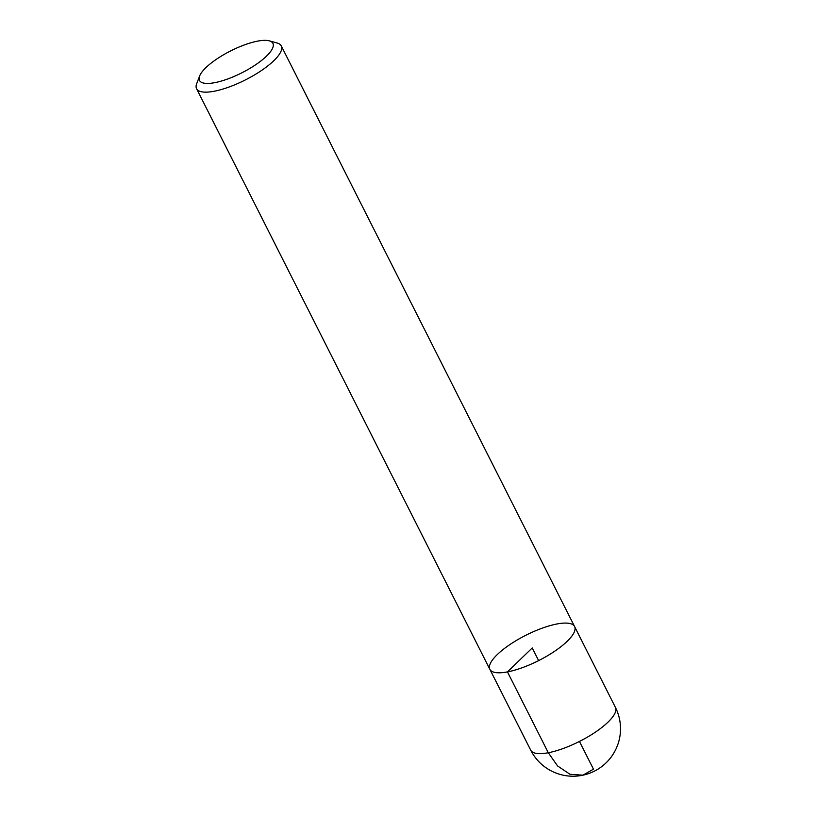 <?xml version="1.0" encoding="UTF-8"?>
<svg xmlns="http://www.w3.org/2000/svg" width="817" height="817" viewBox="0 0 817 817"><rect width="100%" height="100%" fill="white"/><g stroke="black" fill="none" stroke-linecap="round" stroke-linejoin="round"><path stroke-width="1.23" d="M269.314 40.85L277.137 43.005A47.447 14.185 153.2 0 1 281.273 45.895A47.447 14.185 153.2 0 1 261.389 70.568A47.447 14.185 153.2 0 1 214.156 91.249A47.447 14.185 153.2 0 1 196.56 88.685A47.447 14.185 153.2 0 1 196.693 83.63L199.603 76.063A41.126 12.296 -26.8 0 0 214.738 82.66A41.126 12.296 -26.8 0 0 260.439 61.316A41.126 12.296 -26.8 0 0 269.314 40.85A41.126 12.296 -26.8 0 0 230.649 50.92A41.126 12.296 -26.8 0 0 199.603 76.063M507.469 671.901A47.447 14.185 -26.8 0 0 554.702 651.22A47.447 14.185 -26.8 0 0 574.586 626.547A47.447 14.185 153.2 0 1 538.628 660.606A47.447 14.185 153.2 0 1 489.873 669.337A47.447 14.185 -26.8 0 0 507.469 671.901M530.703 750.169A47.447 47.447 0 0 0 594.449 771.125A47.447 47.447 0 0 0 615.415 707.379A47.447 14.185 -26.8 0 1 579.457 741.438A47.447 14.185 -26.8 0 1 530.703 750.169L489.873 669.337A47.447 14.185 153.2 0 1 509.757 644.664A47.447 14.185 153.2 0 1 556.99 623.974A47.447 14.185 153.2 0 1 574.586 626.547L281.273 45.895M538.628 660.606L532.224 647.942L507.469 671.901L548.299 752.733L557.551 765.927L569.99 774.291L582.929 775.17L593.479 769.185L579.457 741.438M489.873 669.337L196.56 88.685M615.415 707.379L574.586 626.547"/></g></svg>
